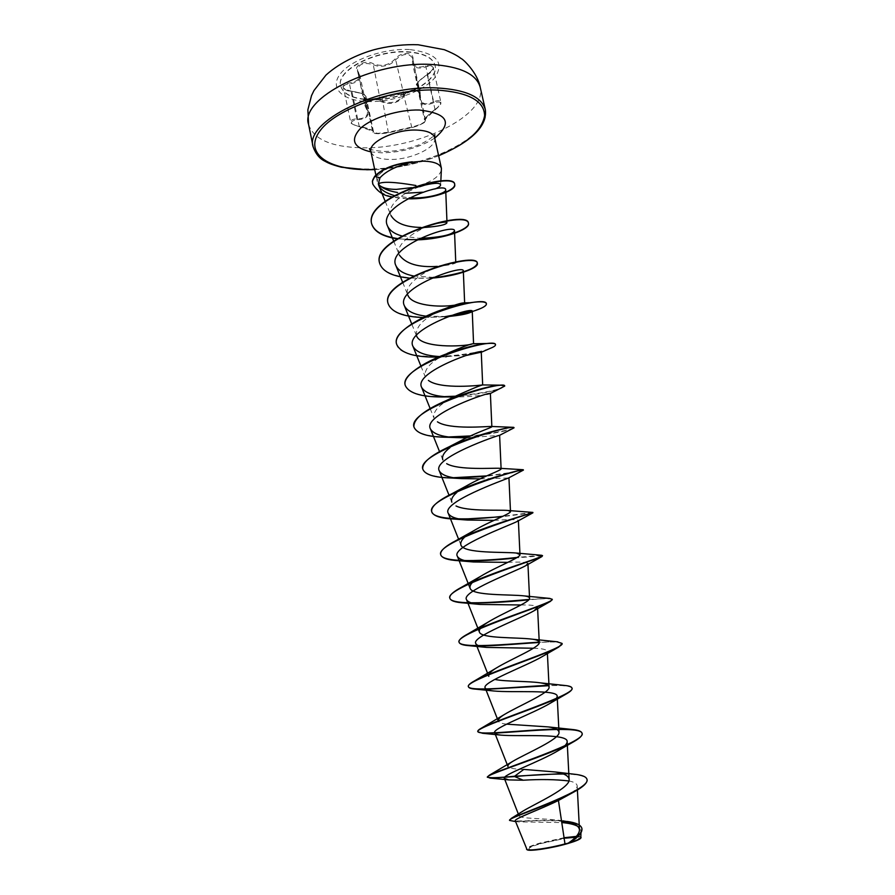 <?xml version="1.0" encoding="UTF-8"?>
<svg xmlns="http://www.w3.org/2000/svg" width="895" height="895" viewBox="0 0 895 895"><rect width="100%" height="100%" fill="white"/><g stroke="black" fill="none" stroke-linecap="round" stroke-linejoin="round"><path stroke-width="0.67" stroke-dasharray="4.47 3.36" d="M369.669 99.826C400.535 101.392 439.613 81.624 435.093 65.659C432.833 57.772 423.693 53.241 407.695 52.078C375.889 49.773 335.692 70.783 340.715 86.054C343.344 94.456 352.999 99.054 369.669 99.826M369.601 99.535C400.479 101.113 439.546 81.333 435.026 65.357C432.766 57.47 423.626 52.939 407.628 51.765C375.833 49.46 335.625 70.47 340.659 85.763C343.288 94.165 352.932 98.752 369.601 99.535M351.88 91.301C361.647 92.767 366.044 94.713 365.082 97.152C364.388 98.416 366.167 99.166 370.418 99.423L403.164 92.968C409.474 92.856 421.724 86.658 418.122 85.383C416.018 83.627 419.061 80.013 427.262 74.565C435.887 67.528 435.373 64.653 425.707 65.939C416.813 68.546 412.561 66.387 412.975 59.462C413.456 55.937 411.476 53.935 407.046 53.465C402.291 53.476 398.42 55.21 395.411 58.634C389.124 65.357 381.662 67.013 373.036 63.612C365.171 59.305 352.462 66.118 357.664 71.745C361.132 77.82 358.336 81.534 349.274 82.922C340.134 85.808 341.006 88.605 351.88 91.301L349.263 91.178C345.884 90.339 343.937 89.12 343.423 87.52C343.311 85.54 345.336 84.309 349.475 83.828C356.848 82.888 360.305 80.047 359.857 75.303L357.385 70.157C358.649 63.992 363.728 62.102 372.644 64.507L376.851 65.928C384.794 67.114 391.227 64.899 396.138 59.294C403.253 53.286 408.724 52.883 412.539 58.063L412.517 63.332C413.546 66.957 416.6 68.479 421.69 67.886L425.908 66.845C429.992 65.503 432.419 65.782 433.169 67.684C433.281 69.922 431.345 72.316 427.351 74.9C420.426 79.319 416.947 82.787 416.913 85.293L418.222 86.703C417.148 89.097 413.009 91.2 405.815 93.013L381.572 98.26L370.72 99.781C367.588 99.636 365.876 99.155 365.585 98.327L366.066 96.682C364.981 94.434 360.26 92.756 351.914 91.648L359.208 126.24C367.711 128.186 372.454 129.876 373.428 131.308L372.801 132.292L377.88 133.344L388.844 132.169L413.177 126.754C420.326 124.606 424.487 122.57 425.684 120.612L424.924 121.183C427.866 121.384 417.059 126.654 411.845 127.582L388.396 132.784L378.182 133.724C374.49 133.579 372.98 133.187 373.685 132.538C374.904 131.006 370.071 129.025 359.186 126.609C349.665 123.689 348.938 121.396 356.993 119.74C367.151 119.18 370.295 115.254 366.435 107.959C361.815 102.601 373.036 96.839 379.883 101.09C389.605 105.498 397.861 103.663 404.663 95.597C407.191 92.386 410.525 90.731 414.676 90.619C418.547 91.01 420.303 92.823 419.945 96.089C419.721 104.301 424.375 106.505 433.918 102.679C442.063 100.743 442.488 103.104 435.171 109.761C426.333 116.574 422.921 120.377 424.924 121.183M433.918 102.679L433.661 101.817L429.533 103.361C424.554 104.536 421.511 103.138 420.393 99.166L420.337 93.483C416.488 88.225 411.018 88.717 403.913 94.993C399.226 101.359 392.793 103.708 384.615 102.041L380.308 100.229C371.313 97.566 366.189 99.356 364.903 105.621L367.487 111.193C367.968 116.328 364.422 118.878 356.859 118.845C352.664 119.102 350.594 120.154 350.661 122.011C351.164 123.532 353.122 124.752 356.523 125.68L359.186 126.609M540.401 843.672L566.222 838.089L540.401 843.672C528.632 847.341 525.902 849.377 532.223 849.791C541.441 849.4 553.043 847.296 567.005 843.493L567.329 843.392M564.118 838.156L540.267 843.448C530.489 846.334 526.092 848.415 527.088 849.713M564.063 837.742L539.998 843.068C530.903 845.73 526.361 847.744 526.383 849.12M434.948 189.013L422.507 192.212M405.748 193.242L397.559 192.492M411.555 187.659C429.399 183.341 439.389 177.367 441.515 169.714M412.248 161.794C396.351 163.785 385.253 168.17 378.954 174.984L377.187 181.26L378.317 183.878M509.523 820.044C509.512 822.706 546.353 818.444 567.106 821.442L562.921 820.849C544.708 817.918 519.76 819.171 518.955 815.591C518.585 814.528 519.883 813.052 522.881 811.15M523.776 769.409C514.368 769.197 509.098 768.223 507.946 766.489M506.592 724.156C501.782 723.607 499.03 722.601 498.314 721.157M430.148 408.556L433.952 417.999C432.643 411.499 439.121 404.54 453.396 397.111M420.885 365.977L425.17 376.605C423.894 368.941 431.334 361.166 447.478 353.301M416.499 335.67C415.347 326.597 423.894 317.982 442.141 309.86L445.341 308.663M464.091 302.857L454.246 305.229M402.649 282.272L407.885 295.182C403.399 286.21 420.952 272.796 437.789 266.732C445.207 264.047 450.532 262.593 453.765 262.369L454.28 262.369M455.745 261.922L455.768 262.604C455.107 263.958 448.988 265.211 437.409 266.386M393.699 241.124L399.394 255.142C393.207 243.574 421.321 226.401 437.946 223.224M425.349 227.408L420.885 227.431M385.186 201.297L391.003 215.55C386.282 206.04 402.996 192.212 419.699 186.731M394.192 195.524L409.194 197.851M401.9 235.978L419.755 238.372M413.49 275.951L433.269 277.394M425.986 316.159L448.373 316.506M439.691 356.557L465.769 355.572M451.729 397.022C467.168 396.933 478.803 396.037 486.611 394.326M466.496 437.8L499.555 435.35M480.112 478.87L508.494 478.008M494.051 520.364C509.199 519.413 517.299 519.402 518.362 520.319L517.198 521.449M507.812 562.362C520.454 561.769 527.155 562.161 527.905 563.57L527.949 564.398M520.979 604.986C529.885 604.852 535.277 605.378 537.145 606.575M533.398 648.249C542.247 648.439 546.89 649.546 547.315 651.56C547.337 652.824 545.693 654.48 542.359 656.516M568.873 780.966C574.165 781.95 576.939 783.595 577.185 785.877C577.185 788.584 573.818 791.907 567.083 795.868M515.319 820.916L518.384 821.867L561.769 822.561M577.89 826.398L580.833 830.437C580.788 833.894 577.118 837.955 569.802 842.631M581.191 837.328C581.09 836.624 579.468 836.322 576.324 836.4M562.295 773.627L574.098 774.197M563.391 774.007C577.566 774.119 585.442 775.954 587.019 779.5M512.376 821.263C520.118 821.8 544.294 819.775 561.568 821.218M568.694 822.046C576.492 823.266 580.889 825.425 581.895 828.524M572.05 729.459L556.321 729.078M563.917 685.413L548.165 685.369M556.813 641.76L539.215 642.129M549.239 598.386L529.09 599.426M541.162 555.258L517.187 557.428M532.771 512.387L502.889 516.27M523.34 469.73C521.718 470.77 509.523 472.817 486.746 475.883M453.597 477.695C435.485 477.516 425.214 474.596 422.764 468.935M513.931 427.508C512.936 429.041 502.666 431.356 483.143 434.478M480.928 434.769L470.423 435.932M448.787 436.95C428.515 436.928 416.902 433.56 413.937 426.848M504.612 385.935C501.312 389.325 486.198 392.648 459.247 395.892M457.86 396.004L455.152 396.205M444.602 396.619C421.959 396.933 408.825 393.129 405.2 385.208M495.438 344.609C496.803 352.63 400.255 366.872 396.563 344.016M486.343 303.752C486.164 305.844 481.443 308.327 472.213 311.192M450.722 315.666C422.809 319.862 390.332 316.036 388.016 303.26M438.695 277.103C411.689 280.728 381.975 275.917 379.569 262.951M405.715 239.401L397.548 238.562M445.799 192.123C426.02 199.193 385.644 205.089 372.689 183.811M494.845 733.15L482.539 733.274M571.983 688.221C570.451 685.917 562.619 685.078 548.512 685.715M486.567 689.307L475.737 689.161M562.038 643.572C560.561 641.905 552.965 641.547 539.26 642.487M552.181 599.426C550.593 598.375 542.795 598.509 528.777 599.818M542.392 555.795L516.482 557.865M532.928 512.779L501.894 516.739M461.014 519.279L454.582 519.1M523.284 470.155L512.332 472.538M508.103 473.276L485.694 476.341M456.092 478.053L450.946 477.975M513.059 428.526C508.763 430.417 498.123 432.609 481.152 435.093M479.105 435.35L469.506 436.357M451.774 437.275L448.149 437.286M501.916 388.016C493.76 391.406 479.127 394.18 458.027 396.328M456.696 396.429L454.403 396.586M448.182 396.877L446.437 396.921M489.274 348.77C479.418 352.496 465.131 355.136 446.404 356.713L447.567 356.781M445.553 356.769L438.539 357.049M471.162 312.142L472.068 311.583M444.625 316.74L423.1 317.535M431.513 278.144L409.485 278.088M416.723 239.882L397.145 238.808M407.46 198.768L391.909 196.833M580.833 838.089C581.291 837.149 579.658 836.735 575.91 836.847M568.336 843.09C579.512 839.499 581.907 837.552 575.507 837.261M403.164 92.968L411.845 127.582M382.008 97.667L388.396 132.784M365.082 97.152L373.685 132.538M356.993 119.74L349.274 82.922M366.435 107.959L357.664 71.745M379.883 101.09L380.308 100.229L373.036 63.612M404.663 95.597L403.913 94.993L395.411 58.634M419.945 96.089L412.975 59.462M418.122 85.383L425.259 120.322L424.532 119.919C424.767 118.185 428.269 114.694 435.015 109.436L435.171 109.761M435.015 109.436C438.964 106.706 440.911 104.267 440.843 102.119L440.843 102.119C440.127 103.294 443.316 103.014 435.205 109.783L424.532 119.93L416.913 85.293C414.81 84.935 418.245 81.355 427.217 74.531L435.015 109.436M427.262 74.565L427.217 74.531C432.553 70.168 434.545 67.886 433.18 67.684L440.843 102.108C440.094 100.329 437.7 100.229 433.661 101.817L425.707 65.939M409.44 49.516C383.429 48.039 349.878 60.267 339.82 74.531C329.36 88.795 343.4 100.99 368.013 101.56C392.502 102.321 422.82 91.805 434.433 78.234C445.184 62.527 436.849 52.95 409.44 49.516M308.574 124.439C313.496 139.284 331.284 147.071 361.938 147.798C417.171 149.443 487.708 115.399 480.223 87.33M485.325 109.637C492.574 136.689 421.679 170.128 366.402 168.987C335.714 168.528 317.96 161.156 313.138 146.858M434.679 137.83C437.521 147.306 410.827 159.959 389.985 159.444C378.865 159.198 372.51 156.591 370.91 151.613M434.746 138.098C419.755 147.518 402.135 152.418 381.885 152.821L370.966 151.893M438.617 155.652C418.054 163.729 396.742 168.327 374.692 169.468M378.954 174.984L374.725 176.304M366.066 96.694L373.439 131.33L359.163 126.642C353.055 124.785 350.225 123.241 350.661 122.022L343.423 87.52C342.472 88.079 348.77 91.581 351.903 91.256C360.237 92.834 364.455 94.02 364.545 94.825L366.066 96.682M403.466 92.923C410.805 92.811 420.728 85.775 418.222 86.692L425.684 120.612L424.42 122.481C419.733 125.087 415.515 126.788 411.778 127.605L388.464 132.773C383.731 133.623 379.357 133.892 375.352 133.545L372.801 132.292L365.585 98.316C363.985 98.607 374.099 100.866 381.852 97.689C389.851 95.172 397 93.583 403.309 92.935M369.422 148.648C369.187 147.843 367.8 150.371 384.537 151.434C394.438 151.412 404.529 149.689 414.821 146.243C423.223 144.05 434.959 135.794 434.802 134.518M440.608 184.985L440.843 181.114M377.187 181.26L375.855 175.017M577.398 789.994L577.185 785.877M518.955 815.591L518.362 814.07M547.404 653.518L547.315 651.56M537.615 608.645L537.548 607.313M460.903 544.988L458.609 539.226M451.818 502.184L449.022 495.192M442.835 459.851L439.534 451.617M416.477 335.681L411.711 323.889M446.997 222.71L446.918 220.707M580.833 830.437L580.956 832.909M515.576 821.576L518.384 821.867M374.714 169.591C396.765 168.428 418.077 163.819 438.639 155.775M437.789 266.732L439.467 266.128M444.323 316.763L450.409 316.047M364.914 105.632L367.487 111.193L359.857 75.292L357.385 70.157L364.903 105.621M420.337 93.483L412.539 58.074L412.517 63.344L420.393 99.166L420.337 93.505"/><path stroke-width="1.34" d="M587.019 779.5L587.064 779.69C587.489 782.756 583.484 786.649 575.049 791.37L558.435 800.477C538.533 810.266 513.506 818.802 515.319 820.916L527.088 849.713C528.856 851.693 552.215 848.169 567.967 843.493C575.586 841.233 579.87 839.432 580.833 838.089L580.956 832.909M526.607 849.389C528.33 851.212 548.982 848.315 564.991 843.907L568.18 843.202C575.653 838.145 579.423 833.67 579.468 829.777C578.741 825.38 573.225 822.404 562.921 820.849M419.699 186.731L425.17 185.008C435.16 182.748 440.306 182.737 440.608 184.985C440.463 186.182 438.572 187.525 434.948 189.013M440.843 181.114L441.414 168.327C440.038 163.807 433.93 161.424 423.1 161.156L412.573 162.118C397.067 165.665 386.192 170.9 379.961 177.825L378.317 183.844C382.266 181.338 394.796 181.886 415.895 185.5M422.507 192.212L405.748 193.242M385.186 201.297L378.775 185.567L378.317 183.844L379.872 185.724C383.317 188.163 388.833 189.371 396.395 189.371L411.555 187.659M412.282 161.961L412.248 161.794C394.684 163.695 382.176 168.528 374.725 176.304L379.961 177.825M558.435 800.477L564.991 843.907M555.113 771.96L574.098 774.197C581.951 774.981 586.247 776.692 586.975 779.31C591.159 789.513 520.789 813.32 511.246 818.41L522.881 811.15C535.154 803.654 570.932 787.745 569.097 779.31C568.549 775.741 563.884 773.291 555.113 771.96L523.776 769.409L514.625 776.222L562.295 773.627M493.604 690.974L475.737 689.161C471.206 688.848 468.779 688.054 468.443 686.778C463.789 680.927 542.437 656.348 558.748 647.04L542.359 656.527C526.741 665.858 480.85 682.65 485.235 688.009C485.929 689.474 488.715 690.459 493.604 690.974C513.048 692.909 558.021 689.228 557.182 696.332C557.216 698.089 554.967 700.36 550.447 703.123C533.174 713.583 490.986 728.731 494.745 732.949L507.946 766.489C507.521 765.303 509.031 763.648 512.477 761.522C525.399 753.724 560.695 739.035 558.972 732.188C558.637 729.626 555.057 727.87 548.243 726.908L506.592 724.156M485.235 688.009L498.314 721.157C497.765 719.58 499.712 717.41 504.165 714.635C518.127 706.077 550.582 692.719 549.06 687.024C548.825 685.033 545.95 683.646 540.446 682.863C528.553 681.05 506.234 681.666 495.517 679.573M537.145 606.575L537.548 607.313L534.114 610.714C520.51 618.658 470.826 636.994 475.838 643.583L488.804 676.351C488.133 674.293 490.561 671.552 496.11 668.129C510.922 659.011 540.602 647.029 539.26 642.375C539.092 640.876 536.855 639.813 532.536 639.209C517.299 637.139 481.197 638.829 479.396 632.06C478.579 629.498 481.544 626.142 488.312 621.991C503.628 612.583 530.757 601.943 529.549 598.252C529.448 597.155 527.781 596.383 524.537 595.936C510.788 594.224 472.224 596.036 470.11 588.272C469.137 585.106 472.694 581.101 480.76 576.246C496.389 566.748 521.035 557.44 519.961 554.62L516.426 553.043C504.433 551.745 463.453 553.804 460.903 544.988C459.84 541.128 464.024 536.429 473.466 530.88C489.274 521.472 511.358 513.551 510.486 511.481L508.192 510.497C500.126 509.591 467.481 511.727 456.014 505.955M451.83 502.173C450.811 499.421 452.478 496.199 456.819 492.496M502.889 516.27C472.649 520.006 432.777 520.812 431.647 511.336C431.133 506.503 438.024 500.562 452.322 493.514L466.452 485.895C482.103 476.856 501.871 470.199 501.099 468.835L499.846 468.309C493.716 467.772 458.341 470.569 446.672 463.666M442.835 459.851C441.604 456.316 444.021 452.21 450.062 447.556M422.764 468.935L422.72 468.767C422.272 462.536 430.965 455.264 448.82 446.929L459.75 441.302C475.01 432.822 492.451 427.407 491.847 426.669L491.333 426.456C487.54 426.3 449.447 429.947 437.442 421.825M413.937 426.848L413.893 426.669C413.647 418.692 424.577 409.932 446.661 400.412L453.396 397.111C470.736 389.291 480.492 385.253 482.662 384.962L482.584 384.928C481.79 385.13 440.732 389.884 428.392 380.409M405.2 385.208L405.166 385.04C402.661 376.224 422.171 362.732 446.683 353.805L447.478 353.301C462.57 346.824 471.262 343.635 473.567 343.725L472.247 311.292C473.533 305.855 403.824 329.483 412.975 346.376C416.365 352.361 425.27 355.751 439.691 356.557M471.743 344.139C463.118 346.645 420.616 348.479 416.499 335.67M443.428 309.29C454.336 305.005 461.216 302.857 464.091 302.857L469.159 302.734L466.396 303.282C478.859 301.246 485.504 301.346 486.321 303.573L486.343 303.752M454.246 305.229C438.807 307.578 411.42 305.508 407.885 295.182M453.765 262.369L455.768 262.604M437.409 266.386C418.603 267.65 405.938 263.902 399.405 255.131M439.165 222.944L437.946 223.224L439.165 222.944C444.233 221.96 446.84 221.882 446.985 222.71C446.068 224.757 438.863 226.323 425.349 227.408M420.885 227.431C405.614 227.14 395.646 223.179 391.003 215.55M378.775 185.567C380.8 189.762 385.935 193.074 394.192 195.524M409.194 197.851C428.123 198.903 446.202 193.063 445.71 189.964C446.829 180.656 376.739 204.899 387.501 225.909C389.594 230.496 394.393 233.863 401.9 235.978M419.755 238.372C440.698 237.376 452.277 234.882 454.503 230.888C455.633 222.642 385.801 246.349 395.903 265.647C398.286 270.648 404.148 274.083 413.49 275.951M433.269 277.394L443.059 276.678L458.095 273.691C461.551 272.55 463.286 271.61 463.319 270.872C464.527 264.025 394.762 287.687 404.395 305.788C407.191 311.27 414.385 314.727 425.986 316.159M448.373 316.506C458.934 315.476 466.239 314.145 470.278 312.512L472.247 311.292M465.769 355.572L481.264 352.16C482.651 348.155 412.987 371.749 421.657 387.423C425.416 393.498 435.44 396.698 451.729 397.022L446.437 396.921C422.653 397.481 408.914 393.632 405.234 385.376C397.839 365.182 496.725 335.893 495.506 344.776C495.651 345.783 493.57 347.115 489.274 348.77L480.671 352.552M486.611 394.326L490.382 393.498C491.858 390.925 422.25 414.497 430.428 428.918C433.46 434.086 442.152 436.984 456.495 437.61L466.496 437.8M461.753 478.612L450.946 477.975C434.187 477.527 424.812 474.574 422.798 469.114C416.153 452.478 516.169 422.776 514.01 427.855L499.555 435.35C498.694 434.88 431.67 458.095 439.3 470.882C441.761 475.256 449.245 477.829 461.742 478.612L480.112 478.87M467.403 520.051L454.582 519.1C440.832 518.518 433.214 516.046 431.726 511.683C425.427 496.915 526.014 466.977 523.418 470.088L508.494 478.008C503.605 480.033 441.291 502.319 448.272 513.327C450.241 516.974 456.618 519.223 467.403 520.051L494.051 520.364M532.682 512.947L517.198 521.449C508.908 525.723 451.035 546.845 457.356 556.254C458.922 559.252 464.281 561.165 473.444 561.982L507.812 562.362M527.905 563.57L525.745 565.685C514.58 571.927 460.88 591.729 466.541 599.672C467.761 602.1 472.191 603.678 479.821 604.427L520.979 604.986M475.838 643.583C476.767 645.496 480.335 646.772 486.544 647.409L533.398 648.249M494.745 732.949C495.237 734.023 497.329 734.75 501.021 735.131C518.843 736.742 568.023 732.96 567.161 741.619C567.184 743.98 564.264 746.945 558.402 750.513C539.83 761.768 501.222 775.238 504.366 778.426L508.796 779.903L523.217 780.216C540.446 779.153 555.661 779.4 568.873 780.966M561.769 822.561C568.996 823.165 574.377 824.44 577.89 826.398M581.895 828.524L581.951 828.714C582.332 832.641 578.405 837.205 570.182 842.396L569.802 842.631C576.492 840.562 580.262 838.906 581.09 837.675M576.324 836.4L564.063 837.742M511.246 818.41L509.602 820.435L515.576 821.576M567.106 821.442C575.977 822.628 580.9 824.921 581.862 828.334C582.164 832.596 577.644 837.53 568.28 843.146L568.18 843.202M523.217 780.216L514.703 776.591L489.99 778.091L487.35 776.961C488.525 778.158 497.62 777.923 514.625 776.222L514.703 776.591C531.664 774.958 547.897 774.085 563.391 774.007M575.049 791.37C550.828 804.862 506.771 818.433 509.602 820.435M561.568 821.218L568.694 822.046M570.182 842.396L568.28 843.146M397.559 192.492C389.649 191.206 383.754 188.946 379.872 185.724M487.35 776.961L489.475 775.126C502.721 768.559 587.512 741.586 582.019 733.184C581.47 731.271 578.148 730.029 572.05 729.459L548.243 726.908M556.321 729.078C524.526 729.794 477.661 735.779 477.807 731.428C477.639 730.611 478.948 729.459 481.711 727.971C499.376 718.707 576.805 694.229 571.961 688.031C571.614 686.756 569.354 685.917 565.181 685.514L563.917 685.413M548.165 685.369C516.795 686.678 468.443 692.103 468.365 686.409C468.119 685.089 470.177 683.243 474.529 680.894C495.83 669.482 566.211 647.656 562.015 643.382L556.813 641.76M539.215 642.129C508.248 644.154 459.359 648.875 459.023 641.894C458.699 639.936 461.675 637.262 467.973 633.884C492.228 620.884 555.739 601.832 552.181 599.236L549.239 598.386M529.09 599.426C498.381 602.234 450.42 606.004 449.805 597.894C449.379 595.153 453.452 591.517 462.021 586.986C488.513 572.979 545.357 556.735 542.459 555.582L541.162 555.258M517.187 557.428C486.589 560.885 441.559 563.369 440.676 554.374C440.183 550.682 445.553 545.95 456.786 540.188C484.833 525.757 535.098 512.343 532.849 512.421L508.192 510.497M452.322 493.514C479.91 479.854 522.087 469.271 523.183 469.718L523.418 470.088M486.746 475.883L453.597 477.695M448.82 446.929C474.059 435.149 507.398 427.116 512.734 427.307L514.01 427.855M483.143 434.478L480.928 434.769M470.423 435.932L448.787 436.95M446.661 400.412C471.497 390.846 489.643 385.767 501.077 385.186L504.612 385.935M459.247 395.892L457.86 396.004M455.152 396.205L444.602 396.619M446.683 353.805C463.7 347.797 477.248 344.362 487.305 343.512C492.451 343.098 495.159 343.411 495.427 344.441L495.438 344.609M396.563 344.016L396.53 343.837C392.704 332.067 424.666 313.541 453.978 306.101L466.396 303.282M472.213 311.192L450.722 315.666M388.016 303.26L387.982 303.092C379.95 279.441 477.729 250.611 477.326 263.152C476.174 268.455 463.308 273.098 438.695 277.103M379.569 262.951L379.536 262.783C371.156 237.488 468.409 208.859 468.421 223.168C470.658 229.758 435.899 241.538 405.715 239.401M397.548 238.562C382.78 236.369 374.132 231.391 371.604 223.605C364.064 196.699 455.443 170.419 454.671 184.437C454.984 186.809 452.031 189.371 445.799 192.123M372.689 183.811L372.656 183.654C373.092 181.54 370.81 182.848 374.725 176.304M487.428 777.341C483.859 774.958 550.156 755.167 573.896 741.597C579.747 738.263 582.488 735.578 582.108 733.564C581.627 725.543 524.705 731.439 494.845 733.15M501.021 735.131L482.539 733.274L477.885 731.808C473.757 727.769 546.218 705.484 566.546 693.804C570.473 691.533 572.308 689.732 572.039 688.412L571.983 688.221M548.512 685.715L486.567 689.307M558.748 647.04L562.038 643.572M539.26 642.487C517.523 643.785 485.336 646.917 469.528 645.72C463.107 645.284 459.627 644.131 459.101 642.263C453.966 634.398 538.947 607.772 550.559 601.295L552.181 599.426M528.777 599.818C505.373 602.279 483.759 603.308 463.923 602.928C455.331 602.38 450.644 600.825 449.872 598.263C444.267 588.172 535.736 559.811 541.945 556.556L542.392 555.795M516.482 557.865C496.233 560.248 477.057 561.199 458.934 560.74C447.892 560.125 441.839 558.133 440.754 554.732C434.769 542.169 532.894 512.499 532.872 512.846L532.849 512.421M501.894 516.739L461.014 519.279M512.332 472.538L508.103 473.276M485.694 476.341L456.092 478.053M481.152 435.093L479.105 435.35M469.506 436.357L451.774 437.275M456.495 437.61L448.149 437.286C428.078 437.185 416.69 433.762 413.971 427.016C406.945 408.579 506.402 379.088 504.702 386.092L490.326 393.531M458.027 396.328L456.696 396.429M454.403 396.586L448.182 396.877M446.404 356.713L445.553 356.769M438.539 357.049C414.474 357.508 400.501 353.223 396.597 344.183C388.877 322.245 487.204 293.191 486.399 303.92C486.544 305.967 482.002 308.451 472.773 311.37M472.068 311.583L444.625 316.74M423.1 317.535C402.873 316.785 391.193 312.086 388.05 303.427C380.017 279.799 477.807 250.958 477.393 263.488C478.78 267.907 456.819 276.331 431.513 278.144M409.485 278.088C392.234 276.432 382.266 271.442 379.603 263.119C371.235 237.835 468.488 209.206 468.488 223.504C470.278 229.176 444.188 239.245 416.723 239.882M397.145 238.808C382.635 236.582 374.144 231.626 371.671 223.929C364.142 197.045 455.521 170.766 454.738 184.762C456.472 190.501 431.334 199.697 407.46 198.768M391.909 196.833C383.81 195.927 377.41 191.642 372.723 183.978C373.159 181.875 370.877 183.173 374.792 176.639C382.322 168.808 394.919 163.975 412.573 162.118M575.91 836.847L564.118 838.156M567.329 843.392L568.336 843.09M575.507 837.261L566.222 838.089M431.949 64.496C373.685 60.558 299.333 98.551 308.574 124.439L307.869 109.805L311.505 95.664L313.944 90.585L325.959 75.113C340.38 61.923 361.983 52.425 378.059 48.733C391.641 45.623 404.999 44.291 418.133 44.75L444.323 49.695C457.132 54.964 459.694 57.593 461.261 58.645C462.502 58.667 477.594 72.551 480.223 87.33C476.509 74.095 460.422 66.476 431.949 64.496M308.574 124.439L313.138 146.858C304.087 121.921 378.853 84.622 437.174 87.956C465.668 89.645 481.723 96.873 485.325 109.637L480.223 87.33M374.692 169.468L367.163 169.636C327.626 169.815 303.427 152.788 320.086 130.726C336.072 108.642 393.375 88.236 436.838 90.048C468.286 92.207 484.206 100.732 484.609 115.612C482.036 130.569 466.698 143.916 438.617 155.652M375.855 175.017L370.91 151.613C367.823 142.428 395.053 129.249 416.298 130.055C427.128 130.469 433.247 133.064 434.679 137.83L434.802 134.518M370.966 151.893C353.324 147.809 349.867 139.922 360.595 128.231C372.007 117.737 398.7 109.403 419.352 110.018C447.78 113.408 452.904 122.772 434.746 138.098M313.138 146.858C315.745 153.974 319.694 158.773 325.008 161.257C327.167 162.409 329.942 164.255 341.342 167.22L366.928 169.77L374.714 169.591M579.479 829.777L577.398 789.994M518.362 814.07L504.366 778.426M569.097 779.31L567.161 741.619M558.995 732.188L557.182 696.332M549.071 687.024L547.404 653.518M539.26 642.375L537.615 608.645M479.396 632.06L466.541 599.672M529.56 598.252L527.949 564.398M470.099 588.284L457.356 556.254M519.973 554.62L518.384 520.778M458.609 539.226L448.272 513.327M510.486 511.481L508.942 477.751M449.022 495.192L439.3 470.882M501.111 468.835L499.611 435.328M439.534 451.617L430.428 428.918M491.847 426.669L490.382 393.498M430.148 408.556L421.646 387.423M482.673 384.962L481.264 352.16M420.885 365.977L412.975 346.376M411.711 323.889L404.395 305.788M464.639 302.857L463.319 270.872M402.649 282.272L395.914 265.647M455.745 261.922L454.492 230.888M393.699 241.124L387.501 225.909M446.918 220.707L445.71 189.964M441.414 168.327L434.679 137.83M370.91 151.613L369.422 148.648M438.639 155.775C471.922 141.41 487.473 126.027 485.325 109.637M512.477 761.511L489.475 775.126M504.165 714.635L481.711 727.971M540.446 682.863L565.181 685.514M496.11 668.129L474.529 680.894M532.536 639.209L557.842 641.849M488.312 621.991L467.973 633.884M524.537 595.936L550.022 598.442M480.76 576.246L462.021 586.986M516.426 553.043L541.688 555.292M473.466 530.88L456.786 540.188M499.846 468.309L523.183 469.718M491.333 426.456L512.734 427.307M482.584 384.928L501.077 385.186M473.567 343.725L487.305 343.512M445.341 308.663L453.978 306.101M439.467 266.128L454.28 262.369M443.059 276.678L458.095 273.691M470.278 312.512L471.162 312.142M473.444 561.982L458.934 560.74M525.745 565.685L541.945 556.556M479.821 604.427L463.923 602.928M534.114 610.714L550.559 601.295M486.544 647.409L469.528 645.72M550.447 703.123L566.546 693.804M558.402 750.513L573.896 741.597M508.796 779.903L489.99 778.091"/></g></svg>

